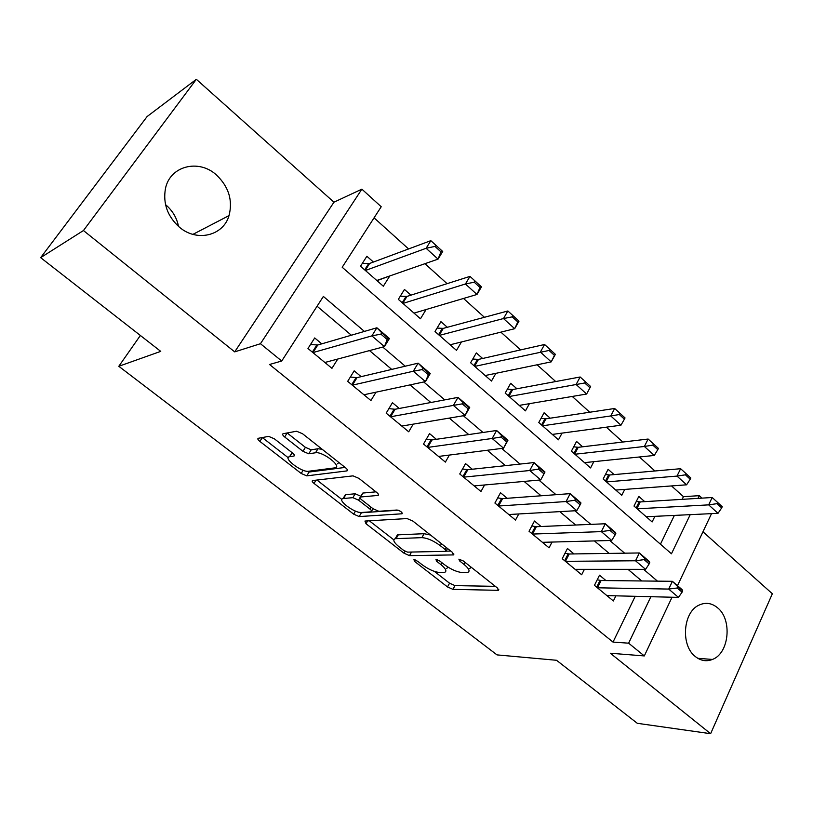 <?xml version="1.0" encoding="UTF-8"?>
<svg xmlns="http://www.w3.org/2000/svg" width="813" height="813" viewBox="0 0 813 813"><rect width="100%" height="100%" fill="white"/><g stroke="black" fill="none" stroke-linecap="round" stroke-linejoin="round"><path stroke-width="1.22" d="M413.939 559.639L414.528 561.366L447.516 586.945L452.943 589.364L498.369 590.329L497.353 587.931L463.237 560.929L458.888 559.171L459.65 560.96L464.111 564.486C469.172 568.744 470.331 571.397 467.597 572.464L462.465 572.586C457.008 572.088 450.961 569.425 444.325 564.588L439.924 561.133L435.971 559.395L436.52 561.163L440.91 564.598C445.92 568.775 447.13 571.366 444.528 572.393L439.691 572.504C434.488 572.017 428.624 569.415 422.099 564.7L417.77 561.336L413.939 559.639M165.822 204.876C172.569 210.689 176.807 217.874 178.525 226.421M179.307 227.091C196.787 242.376 223.321 235.8 229.022 215.608C232.935 200.313 228.738 186.777 216.451 174.978C198.768 158.626 169.856 165.882 165.435 188.697C162.874 203.535 167.498 216.339 179.307 227.091M695.298 656.528C700.735 660.837 706.446 661.802 712.442 659.445C729.231 653.367 732.462 619.465 717.554 607.778C711.71 602.982 705.521 602.098 699.007 605.126C682.991 612.077 680.491 645.4 695.298 656.528M274.367 438.817L268.666 436.378L258.321 438.288C257.325 438.685 257.843 439.731 259.886 441.418L301.186 473.461L306.745 475.869L346.948 470.91C348.005 470.514 347.547 469.477 345.596 467.81L302.568 433.756L296.603 431.225L283.168 433.705C282.091 434.122 282.599 435.209 284.672 436.967L302.954 451.317L308.757 453.796L315.515 452.77C322.659 451.245 342.7 466.814 334.986 467.851L308.442 471.276C301.704 472.566 282.385 457.729 289.55 456.713L293.94 456.042C294.946 455.646 294.448 454.619 292.467 452.953L274.367 438.817M40.65 257.65L147.102 116.554L196.34 79.298L83.444 230.536L40.65 257.65L160.74 351.368L118.8 366.297L497.007 654.892L556.539 660.278L637.301 723.306L710.623 733.702L610.329 653.235L644.313 655.928L628.622 643.174L613.022 642.097L269.53 364.488L281.725 361.023L260.455 343.716L361.866 189.155L381.226 206.736L342.192 267.264L671.457 553.785L690.217 514.649M83.444 230.536L234.693 351.877L260.455 343.716M364.935 521.052L365.992 523.714L404.031 553.216L409.498 555.635L453.461 554.913L452.353 552.312L412.933 521.113L407.069 518.562L364.935 521.052M353.665 514.151L314.042 483.43C312.172 481.875 311.704 480.92 312.639 480.554L353.045 475.859L358.97 478.4L376.754 492.475C378.614 494.05 379.041 495.036 378.025 495.422L360.454 497.007C359.488 497.383 359.925 498.339 361.755 499.863L373.147 508.796L378.858 511.275L397.049 510.015C400.626 511.001 402.283 512.261 402.018 513.786L359.173 516.57L353.665 514.151L355.464 511.092M710.623 733.702L772.35 593.744L702.96 531.773M389.346 276.095L376.998 280.668M373.431 262.04L366.876 256.258L360.515 266.217L383.34 286.227L389.569 276.288M410.931 295.16L404.457 289.448L398.329 299.367L420.473 318.787L426.073 309.54M447.302 327.283L440.931 321.653L435.006 331.541L456.5 350.383L461.438 341.968M482.617 358.482L476.327 352.913L470.615 362.761L491.479 381.063L495.879 373.319M516.916 388.766L510.696 383.279L505.188 393.086L525.452 410.86L529.415 403.675M550.228 418.197L544.09 412.77L538.775 422.536L558.47 439.813L562.047 433.105M582.616 446.794L576.549 441.439L571.407 451.164L590.563 467.953L593.825 461.672M614.1 474.599L608.114 469.314L603.144 478.989L621.762 495.32L624.76 489.396M605.97 580.584L599.516 575.198L594.455 585.33L613.368 600.97L615.888 595.827M573.978 553.927L567.454 548.49L562.22 558.683L581.671 574.761L584.405 569.344M541.062 526.509L534.466 521.011L529.039 531.255L549.06 547.81L552.047 542.068M507.19 498.298L500.513 492.729L494.904 503.034L515.503 520.066L518.775 513.958M472.302 469.233L465.554 463.613L459.741 473.969L480.961 491.509L484.558 484.975M436.368 439.305L429.549 433.614L423.512 444.02L445.382 462.099L449.376 455.067M399.335 408.461L392.435 402.709L386.175 413.156L408.715 431.794L413.197 424.152M361.155 376.653L354.173 370.83L347.679 381.338L370.921 400.545L375.992 392.181M613.022 642.097L635.197 596.305M641.742 580.97L628.012 569.354M609.171 553.409L594.425 540.919M575.634 525.025L559.801 511.631M541.082 495.788L524.111 481.418M505.473 465.646L487.282 450.26M468.745 434.569L449.284 418.106M430.849 402.506L410.047 384.895M391.734 369.407L369.509 350.586M351.348 335.22L317.07 306.216M321.765 343.848L314.702 337.954L307.964 348.503L331.948 368.33L337.761 359.041M682.158 499.345L683.448 496.672L671.528 485.93M654.943 470.981L639.404 456.977M622.819 442.038L606.325 427.171M589.76 412.232L572.24 396.449M555.696 381.541L537.119 364.793M520.605 349.905L500.889 332.141M484.416 317.294L463.512 298.462M447.099 283.666L424.935 263.686M408.583 248.951L374.061 217.843M660.441 544.202L674.384 515.412M644.729 501.651L638.815 496.428L634.008 506.062L652.128 521.946L654.882 516.336M140.364 335.474L118.8 366.297M234.693 351.877L333.95 202.203L196.34 79.298M333.95 202.203L361.866 189.155M683.448 496.672L699.312 495.666L702.025 498.125M364.417 331.409L323.381 296.44L281.725 361.023M657.453 581.143L643.622 569.354M624.648 553.186L609.78 540.513M590.848 524.375L574.882 510.767M556.011 494.69L538.887 480.097M520.086 464.071L501.733 448.43M483.013 432.486L463.369 415.738M444.762 399.874L423.736 381.968M405.25 366.206L382.771 347.06M628.622 643.174L650.888 596.701M711.538 513.633L677.493 585.685M672.036 597.23L644.313 655.928M698.011 498.369L699.312 495.666M446.622 568.561L448.024 567.149M469.721 568.541L471.194 567.23M434.366 571.387L449.559 583.195L454.985 585.614L495.351 586.346M446.266 551.163L450.788 551.072M369.315 520.787L393.827 539.852M403.736 550.431L407.577 552.129L445.971 551.346L445.178 549.527L440.402 545.747C433.481 540.686 427.303 537.982 421.866 537.647L395.24 538.684C392.537 539.771 393.817 542.484 399.102 546.834L403.736 550.431M430.524 535.035L424.091 533.704L421.866 537.647M396.104 537.18L397.425 534.863L424.091 533.704M341.856 499.436L316.938 480.046M375.941 491.835L362.954 493.044L362.293 493.887M398.228 510.208L361.409 512.759L359.173 516.57M343.533 498.501L343.076 498.562C336.338 499.609 354.6 513.359 361.49 512.495L371.195 511.804C372.11 511.438 371.683 510.513 369.905 509.029L358.543 500.137L352.862 497.668L343.533 498.501L345.82 494.65L344.163 496.743M345.82 494.65L355.179 493.776L360.891 496.265M359.316 512.302L361.409 512.759M290.658 454.934L292.253 452.78M337.405 463.847L338.919 462.526M322.172 449.274L317.974 448.756L315.515 452.77M287.152 432.973L305.414 447.343L311.206 449.823L317.974 448.756M305.8 471.062L309.092 472.028L345.108 467.424M262.304 437.557L288.219 457.709M646.203 516.753L718.001 513.328L708.672 504.863L712.168 497.505L640.217 501.926L636.335 501.408M717.015 503.664L721.68 507.912L722.259 506.682L717.605 502.424L717.015 503.664L708.672 504.863L637.158 508.816M718.001 513.328L721.68 507.912M717.605 502.424L712.168 497.505M606.925 595.604L678.459 597.392L668.703 589.069L672.392 581.305L682.107 589.638L682.686 590.878L677.808 586.691L677.199 587.992L682.077 592.179L682.686 590.878M597.443 587.799L668.703 589.069L677.199 587.992M597.22 579.791L601.112 580.523L672.392 581.305L677.808 586.691M682.077 592.179L678.459 597.392M615.766 490.066L686.599 484.812L676.995 476.093L680.623 468.705L609.659 474.995L605.461 474.477M685.41 474.822L690.207 479.203L690.806 477.973L686.009 473.593L685.41 474.822L676.995 476.093L606.478 481.916M686.599 484.812L690.207 479.203M686.009 473.593L680.623 468.705M584.486 462.627L654.262 455.453L644.374 446.469L648.134 439.04L578.246 447.313L573.714 446.815M652.849 445.128L657.798 449.64L658.418 448.4L653.469 443.888L652.849 445.128L644.374 446.469L574.933 454.243M654.262 455.453L657.798 449.64M653.469 443.888L648.134 439.04M552.322 434.416L620.949 425.209L610.756 415.951L614.658 408.482L545.94 418.837L541.041 418.37M619.303 414.528L624.394 419.173L625.045 417.933L619.943 413.278L619.303 414.528L610.756 415.951L542.495 425.799M620.949 425.209L624.394 419.173M619.943 413.278L614.658 408.482M519.233 405.392L586.61 394.031L576.102 384.488L580.157 376.988L512.708 389.549L507.414 389.122M584.71 382.984L589.964 387.771L590.634 386.521L585.38 381.724L584.71 382.984L509.111 396.531M586.61 394.031L589.964 387.771M585.38 381.724L580.157 376.988M649.13 563.937L649.76 562.637L644.729 558.328L644.099 559.629L649.13 563.937L645.583 569.354L575.116 569.334M565.401 561.316L635.532 560.777L639.353 552.962L649.374 561.549L649.76 562.637M565.005 553.257L569.202 553.999L639.353 552.962L644.729 558.328M645.583 569.354L635.532 560.777L644.099 559.629M615.156 534.842L615.817 533.521L610.634 529.08L609.974 530.391L615.156 534.842L611.711 540.462L542.434 542.322M532.444 534.07L601.335 531.621L605.309 523.755L615.634 532.606L615.817 533.521M531.844 525.96L536.367 526.712L605.309 523.755L610.634 529.08M611.711 540.462L601.335 531.621L609.974 530.391M580.126 504.822L580.817 503.501L575.472 498.918L574.781 500.249L580.126 504.822L576.773 510.666L508.806 514.527M498.521 506.032L566.082 501.54L570.208 493.633L580.858 502.769L580.817 503.501M497.698 497.891L502.586 498.633L570.208 493.633L575.472 498.918M576.773 510.666L566.082 501.54L574.781 500.249M543.988 473.867L544.7 472.536L539.182 467.8L538.47 469.131L543.988 473.867L540.736 479.924L474.182 485.91M463.603 477.16L529.71 470.514L533.989 462.567L544.974 471.987L544.7 472.536M462.536 468.999L467.81 469.721L533.989 462.567L539.182 467.8M540.736 479.924L529.71 470.514L538.47 469.131M555.157 354.133L549.74 349.184L549.039 350.444L554.456 355.393L555.36 354.356L551.204 361.876L540.371 352.039L544.568 344.499L478.501 359.407L472.77 359.041M549.039 350.444L474.762 366.399M485.178 375.535L551.204 361.876L554.456 355.393M549.74 349.184L544.568 344.499M427.628 447.424L492.16 438.481L496.611 430.494L507.952 440.219L503.552 448.197L438.532 456.439M500.991 437.018L506.682 441.906L507.424 440.565L501.733 435.677L500.991 437.018L492.16 438.481L503.552 448.197L506.682 441.906M426.286 439.254L431.988 439.945L496.611 430.494L501.733 435.677M507.952 440.219L507.424 440.565M518.552 320.708L512.952 315.607L512.231 316.867L517.83 321.968L518.552 320.708L518.999 321.155L514.68 328.706L503.491 318.554L507.861 310.983L443.288 328.371L437.079 328.086M512.231 316.867L503.491 318.554L439.396 335.383M450.107 344.783L514.68 328.706L517.83 321.968M512.952 315.607L507.861 310.983M390.555 416.774L453.369 405.402L458.004 397.374L469.721 407.425L465.138 415.443L401.795 426.063M462.272 403.848L468.156 408.888L468.928 407.547L463.044 402.506L462.272 403.848L453.369 405.402L465.138 415.443L468.156 408.888M388.899 408.614L395.067 409.264L458.004 397.374L463.044 402.506M469.721 407.425L468.928 407.547M480.757 286.206L474.985 280.932L474.223 282.202L480.005 287.477L480.757 286.206L481.459 286.887L476.977 294.479L465.432 283.991L469.965 276.39L406.998 296.41L400.27 296.227M474.223 282.202L465.432 283.991L402.953 303.422M414 313.117L476.977 294.479L480.005 287.477M474.985 280.932L469.965 276.39M354.244 382.13L353.625 381.622M352.334 385.179L413.299 371.226L418.126 363.157L430.229 373.543L425.463 381.602L363.919 394.762M422.262 369.569L428.349 374.783L429.142 373.431L423.065 368.218L422.262 369.569L413.299 371.226L425.463 381.602L428.349 374.783M350.332 377.049L357.009 377.639L418.126 363.157L423.065 368.218M352.364 385.179L357.019 377.639L352.364 385.179M430.229 373.543L429.142 373.431M441.723 250.577L435.758 245.13L434.975 246.4L440.941 251.847L441.723 250.577L442.709 251.502L438.044 259.123L426.114 248.29L430.829 240.668L369.509 263.503L362.303 263.422M434.975 246.4L426.114 248.29L365.403 270.495M376.785 280.475L438.044 259.123L440.941 251.847M435.758 245.13L430.829 240.668M314.895 349.529L314.296 349.041M312.914 352.598L371.866 335.881L376.886 327.781L389.407 338.513L384.447 346.612L324.865 362.476M380.891 334.123L387.191 339.519L388.025 338.167L381.734 332.771L380.891 334.123L371.866 335.881L384.447 346.612L387.191 339.519M310.505 344.529L317.771 345.007L376.886 327.781L381.734 332.771M389.407 338.513L388.025 338.167M415.321 559.954L414.528 561.366M460.493 559.415L459.65 560.96M437.333 559.69L436.52 561.163M441.947 562.718L440.91 564.598M465.199 562.484L464.111 564.486M498.542 589.12L497.881 590.37M454.985 585.614L452.943 589.364M449.559 583.195L447.516 586.945M453.745 553.755L453.085 554.954M411.51 552.057L409.498 555.635M405.098 551.316L404.031 553.216M367.649 520.889L365.992 523.714M446.296 547.515L445.178 549.527M441.52 543.745L440.402 545.747M398.329 534.751L396.144 538.572M316.033 480.148L314.042 483.43M378.462 494.365L377.832 495.452M362.954 493.044L360.637 496.977M402.293 513.023L401.835 513.806M371.023 507.129L369.905 509.029M360.85 496.235L360.383 497.028M359.956 497.749L358.543 500.137M355.179 493.776L352.862 497.668M294.418 455.189L293.889 456.052M292.121 452.8L289.702 456.682M311.206 449.823L308.757 453.796M305.414 447.343L302.954 451.317M287.172 432.983L284.672 436.967M347.436 469.904L346.826 470.93M309.092 472.028L306.745 475.869M303.147 470.27L301.186 473.461M262.325 437.567L259.886 441.418M639.15 501.865L636.132 507.922M640.217 501.926L636.904 508.592M597.494 587.799L601.112 580.523M596.671 587.159L600.045 580.391M608.602 474.944L605.482 481.042M609.659 474.995L606.224 481.692M577.189 447.282L573.968 453.4M578.246 447.313L574.7 454.04M544.903 418.837L541.56 424.986M545.94 418.837L542.261 425.595M511.682 389.569L508.216 395.748M512.708 389.549L508.897 396.338M565.452 561.316L569.202 553.999M564.659 560.696L568.145 553.887M532.495 534.07L536.367 526.712M531.712 533.47L535.33 526.621M498.572 506.021L502.586 498.633M497.82 505.442L501.56 498.562M463.644 477.15L467.81 469.721M462.912 476.591L466.794 469.68M477.485 359.458L473.908 365.647M478.501 359.407L474.558 366.226M427.668 447.414L431.988 439.945M426.967 446.876L430.981 439.924M442.292 328.442L438.573 334.671M443.288 328.371L439.203 335.22M390.596 416.764L395.067 409.264M389.925 416.256L394.092 409.274M406.033 296.511L402.181 302.751M402.781 303.269L406.998 296.41L402.781 303.279M403.797 301.623L403.207 301.095M351.734 384.681L356.053 377.669M354.194 382.222L353.564 381.704M368.665 263.595L364.681 269.865M369.63 263.463L365.24 270.353M366.297 268.697L365.738 268.199M312.954 352.578L317.771 345.007M312.344 352.12L316.826 345.078M314.834 349.62L314.245 349.133M229.022 215.608L192.925 234.368M712.442 659.445L697.798 658.306M498.776 589.557L498.369 590.329M453.908 554.1L453.461 554.913M447.536 548.501L446.276 550.787M397.425 534.863L395.24 538.684M378.533 494.548L378.025 495.422M362.771 493.074L360.454 497.007M402.354 513.186L402.018 513.786M345.373 494.711L343.076 498.562M373.004 508.684L371.643 511.021M294.438 455.239L293.94 456.042M291.969 452.831L289.55 456.713M347.476 470.026L346.948 470.91M403.492 302.111L402.902 301.593M353.34 382.08L353.96 382.588M369.509 263.503L365.189 270.302M365.982 269.194L365.423 268.697M312.873 352.557L317.649 345.037M314.011 349.499L314.601 349.986"/></g></svg>
